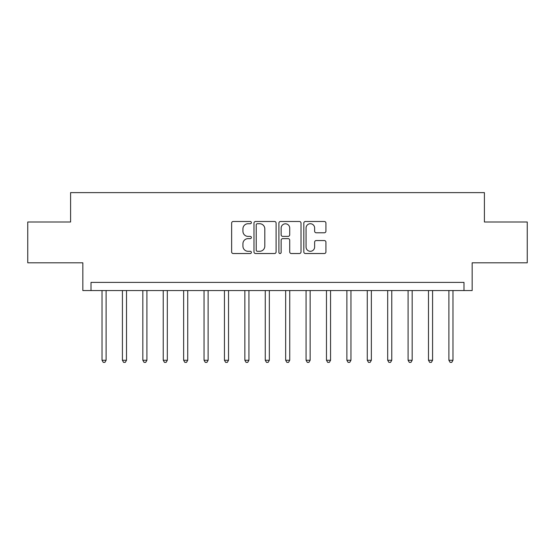<?xml version="1.0" encoding="UTF-8"?>
<svg xmlns="http://www.w3.org/2000/svg" width="555" height="555" viewBox="0 0 555 555"><rect width="100%" height="100%" fill="white"/><g stroke="black" fill="none" stroke-linecap="round" stroke-linejoin="round"><path stroke-width="0.83" d="M251.38 222.604A1.124 1.124 0 0 0 250.263 221.487L233.239 221.487A1.603 1.603 0 0 0 231.636 223.089L231.636 251.928A1.603 1.603 0 0 0 233.239 253.531L250.263 253.531A1.124 1.124 0 0 0 251.38 252.407A1.124 1.124 0 0 0 250.263 251.29L248.057 251.29A5.127 5.127 0 0 1 242.93 246.156L242.93 243.756A5.127 5.127 0 0 1 248.057 238.629L250.263 238.629A1.124 1.124 0 0 0 251.38 237.505A1.124 1.124 0 0 0 250.263 236.388L248.057 236.388A5.127 5.127 0 0 1 242.93 231.262L242.93 228.854A5.127 5.127 0 0 1 248.057 223.727L250.263 223.727A1.124 1.124 0 0 0 251.38 222.604M324.328 232.781A1.603 1.603 0 0 0 325.931 231.178L325.931 223.089A1.603 1.603 0 0 0 324.328 221.487L305.416 221.487A1.603 1.603 0 0 0 303.814 223.089L303.814 251.928A1.603 1.603 0 0 0 305.416 253.531L324.328 253.531A1.603 1.603 0 0 0 325.931 251.928L325.931 242.153A1.603 1.603 0 0 0 324.328 240.551L316.232 240.551A1.603 1.603 0 0 0 314.629 242.153L314.629 247.003A4.287 4.287 0 0 1 310.349 251.29A4.287 4.287 0 0 1 306.062 247.003L306.062 228.015A4.287 4.287 0 0 1 310.349 223.727A4.287 4.287 0 0 1 314.629 228.015L314.629 231.178A1.603 1.603 0 0 0 316.232 232.781L324.328 232.781M463.994 290.556L472.159 290.556L472.159 262.806L527.25 262.806L527.25 222L484.404 222L484.404 192.62L70.596 192.62L70.596 222L27.75 222L27.75 262.806L82.841 262.806L82.841 290.556L463.994 290.556L463.994 282.398L91.006 282.398L91.006 290.556M276.099 223.089A1.603 1.603 0 0 0 274.496 221.487L255.591 221.487A1.603 1.603 0 0 0 253.989 223.089L253.989 251.928A1.603 1.603 0 0 0 255.591 253.531L274.496 253.531A1.603 1.603 0 0 0 276.099 251.928L276.099 223.089M280.504 221.487L299.409 221.487A1.603 1.603 0 0 1 301.011 223.089L301.011 251.928A1.603 1.603 0 0 1 299.409 253.531L291.32 253.531A1.603 1.603 0 0 1 289.717 251.928L289.717 240.232A1.603 1.603 0 0 0 288.114 238.629L282.745 238.629A1.603 1.603 0 0 0 281.142 240.232L281.142 252.407A1.124 1.124 0 0 1 280.025 253.531A1.124 1.124 0 0 1 278.901 252.407L278.901 223.089A1.603 1.603 0 0 1 280.504 221.487M257.353 223.727A1.124 1.124 0 0 0 256.23 224.851L256.23 250.166A1.124 1.124 0 0 0 257.353 251.29L259.678 251.29A5.127 5.127 0 0 0 264.804 246.156L264.804 228.854A5.127 5.127 0 0 0 259.678 223.727L257.353 223.727M289.717 228.091A4.287 4.287 0 0 0 285.43 223.811A4.287 4.287 0 0 0 281.142 228.091L281.142 234.786A1.603 1.603 0 0 0 282.745 236.388L288.114 236.388A1.603 1.603 0 0 0 289.717 234.786L289.717 228.091M102.023 290.556L102.023 360.257L106.102 360.257L106.102 290.556M106.102 360.257L104.881 362.38L103.244 362.38L102.023 360.257M122.426 290.556L122.426 360.257L126.505 360.257L126.505 290.556M126.505 360.257L125.284 362.38L123.654 362.38L122.426 360.257M142.829 290.556L142.829 360.257L146.908 360.257L146.908 290.556M146.908 360.257L145.688 362.38L144.057 362.38L142.829 360.257M163.232 290.556L163.232 360.257L167.319 360.257L167.319 290.556M167.319 360.257L166.091 362.38L164.46 362.38L163.232 360.257M183.643 290.556L183.643 360.257L187.722 360.257L187.722 290.556M187.722 360.257L186.494 362.38L184.864 362.38L183.643 360.257M204.046 290.556L204.046 360.257L208.125 360.257L208.125 290.556M208.125 360.257L206.904 362.38L205.267 362.38L204.046 360.257M224.449 290.556L224.449 360.257L228.528 360.257L228.528 290.556M228.528 360.257L227.307 362.38L225.67 362.38L224.449 360.257M244.852 290.556L244.852 360.257L248.931 360.257L248.931 290.556M248.931 360.257L247.71 362.38L246.08 362.38L244.852 360.257M265.255 290.556L265.255 360.257L269.341 360.257L269.341 290.556M269.341 360.257L268.114 362.38L266.483 362.38L265.255 360.257M285.659 290.556L285.659 360.257L289.745 360.257L289.745 290.556M289.745 360.257L288.517 362.38L286.886 362.38L285.659 360.257M306.069 290.556L306.069 360.257L310.148 360.257L310.148 290.556M310.148 360.257L308.92 362.38L307.29 362.38L306.069 360.257M326.472 290.556L326.472 360.257L330.551 360.257L330.551 290.556M330.551 360.257L329.33 362.38L327.693 362.38L326.472 360.257M346.875 290.556L346.875 360.257L350.954 360.257L350.954 290.556M350.954 360.257L349.733 362.38L348.096 362.38L346.875 360.257M367.278 290.556L367.278 360.257L371.357 360.257L371.357 290.556M371.357 360.257L370.136 362.38L368.506 362.38L367.278 360.257M387.681 290.556L387.681 360.257L391.768 360.257L391.768 290.556M391.768 360.257L390.54 362.38L388.909 362.38L387.681 360.257M408.091 290.556L408.091 360.257L412.171 360.257L412.171 290.556M412.171 360.257L410.943 362.38L409.312 362.38L408.091 360.257M428.495 290.556L428.495 360.257L432.574 360.257L432.574 290.556M432.574 360.257L431.346 362.38L429.716 362.38L428.495 360.257M448.898 290.556L448.898 360.257L452.977 360.257L452.977 290.556M452.977 360.257L451.756 362.38L450.119 362.38L448.898 360.257"/></g></svg>
